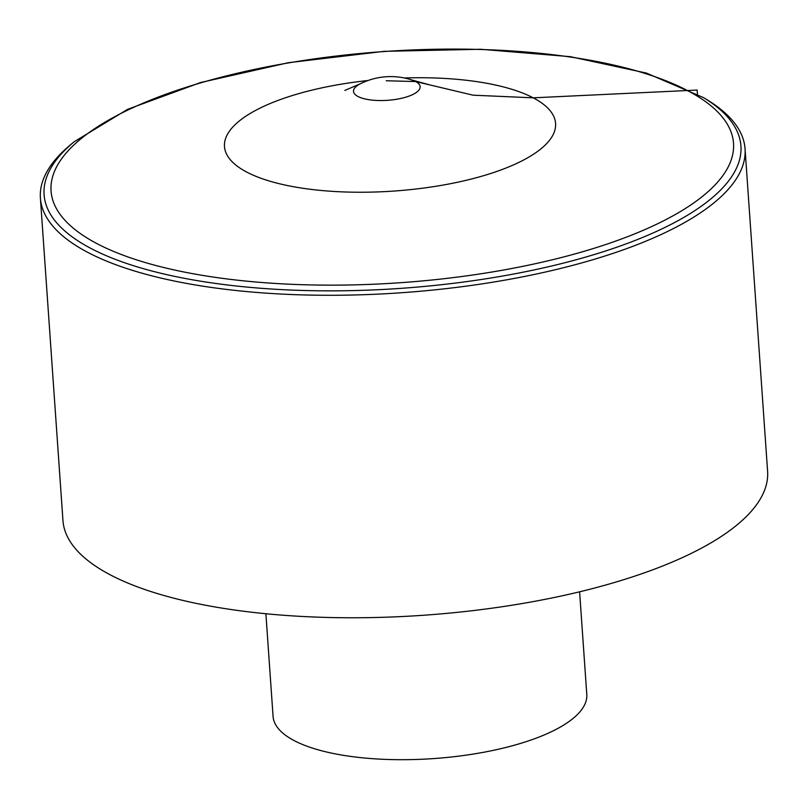<?xml version="1.0" encoding="UTF-8"?>
<svg xmlns="http://www.w3.org/2000/svg" width="808" height="808" viewBox="0 0 808 808"><rect width="100%" height="100%" fill="white"/><g stroke="black" fill="none" stroke-linecap="round" stroke-linejoin="round"><path stroke-width="1.21" d="M88.001 252.5A353.187 119.635 176 0 1 40.4 198.061A353.187 119.635 176 0 1 70.902 144.47L74.245 141.713A349.278 118.311 -4 0 0 91.163 248.551A349.278 118.311 -4 0 0 558.601 264.307A349.278 118.311 -4 0 0 703.687 97.697L707.394 99.96A353.187 119.635 176 0 1 745.047 148.783A353.187 119.635 176 0 1 488.426 282.891A353.187 119.635 176 0 1 88.001 252.5M745.047 148.783L767.6 471.276A353.187 119.635 176 0 1 423.624 615.252A353.187 119.635 176 0 1 62.953 520.544L40.4 198.061M579.609 591.81L586.79 694.486A157.237 53.267 176 0 1 433.644 758.581A157.237 53.267 176 0 1 273.074 716.423L265.893 613.747M697.425 94.041L697.153 90.062L533.209 97.829L473.064 95.182L415.645 81.547L386.244 80.76M97.142 243.713A342.077 115.877 176 0 1 391.345 51.055A342.077 115.877 176 0 1 688.365 206.585A342.077 115.877 176 0 1 97.142 243.713M428.614 84.577L412.07 80.063A33.411 11.312 176 0 1 415.645 81.547A33.411 11.312 176 0 1 407.081 96.778A33.411 11.312 176 0 1 363.115 98.465A33.411 11.312 176 0 1 360.58 83.658L344.824 90.435M404.293 77.982A165.943 56.206 176 0 1 533.209 97.829A165.943 56.206 176 0 1 473.225 178.548A165.943 56.206 176 0 1 246.864 172.144A165.943 56.206 176 0 1 367.983 80.517M703.687 97.697L646.37 73.063L570.286 56.661L480.649 49.268L384.194 51.338L288.395 62.701L200.657 82.507L127.583 109.332L74.245 141.713M412.07 80.063A67.731 67.731 0 0 0 360.58 83.658"/></g></svg>

